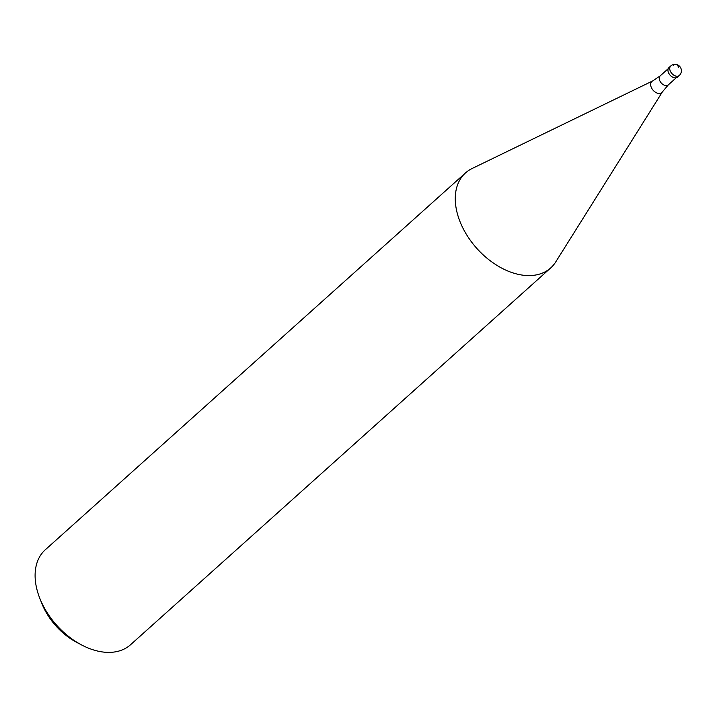 <?xml version="1.0" encoding="UTF-8"?>
<svg xmlns="http://www.w3.org/2000/svg" width="717" height="717" viewBox="0 0 717 717"><rect width="100%" height="100%" fill="white"/><g stroke="black" fill="none" stroke-linecap="round" stroke-linejoin="round"><path stroke-width="1.08" d="M678.192 76.083A6.381 4.194 -131.9 0 1 672.573 77.104A6.381 4.194 -131.9 0 1 668.414 72.462A6.381 4.194 -131.9 0 1 668.163 71.736A6.381 4.194 48.1 0 0 672.331 76.97A6.381 4.194 48.1 0 0 677.475 77.086L679.268 75.482A6.381 4.194 -131.9 0 1 674.123 75.366A6.381 4.194 -131.9 0 1 669.956 70.132A6.381 4.194 -131.9 0 1 670.745 65.982L668.961 67.586A6.381 4.194 48.1 0 0 668.163 71.736A6.381 4.194 -131.9 0 1 670.028 66.986M672.501 77.06A6.059 3.988 -131.9 0 1 672.429 77.024A6.059 3.988 -131.9 0 1 668.468 72.614A6.059 3.988 -131.9 0 1 668.441 72.534M668.307 84.884L662.391 91.893L555.738 261.92A63.813 41.944 -131.9 0 1 550.692 267.943A63.813 41.944 -131.9 0 1 499.238 266.751A63.813 41.944 -131.9 0 1 457.563 214.401A63.813 41.944 -131.9 0 1 465.485 172.931A63.813 41.944 -131.9 0 1 472.01 168.558L652.604 80.985L660.214 75.859A6.059 3.988 48.1 0 0 659.461 79.793A6.059 3.988 48.1 0 0 663.422 84.767A6.059 3.988 48.1 0 0 668.307 84.884L676.292 77.723M465.485 172.931L45.323 549.742A63.813 41.944 48.1 0 0 37.401 591.22A63.813 41.944 48.1 0 0 39.856 598.462A63.813 41.944 48.1 0 0 81.514 644.906A63.813 41.944 48.1 0 0 130.53 644.753L550.692 267.943M39.856 598.462L41.9 603.606A53.175 34.954 48.1 0 0 76.611 642.315L81.514 644.906M678.587 67.523A6.381 3.854 -83.2 0 0 673.469 65.247M662.391 91.893A7.457 4.902 -131.9 0 1 656.36 92.753A7.457 4.902 -131.9 0 1 650.919 86.336A7.457 4.902 -131.9 0 1 652.604 80.985M679.268 75.482A6.381 6.381 0 0 0 681.15 69.002A6.381 6.381 0 0 0 670.745 65.982M660.214 75.859L668.19 68.698"/></g></svg>
